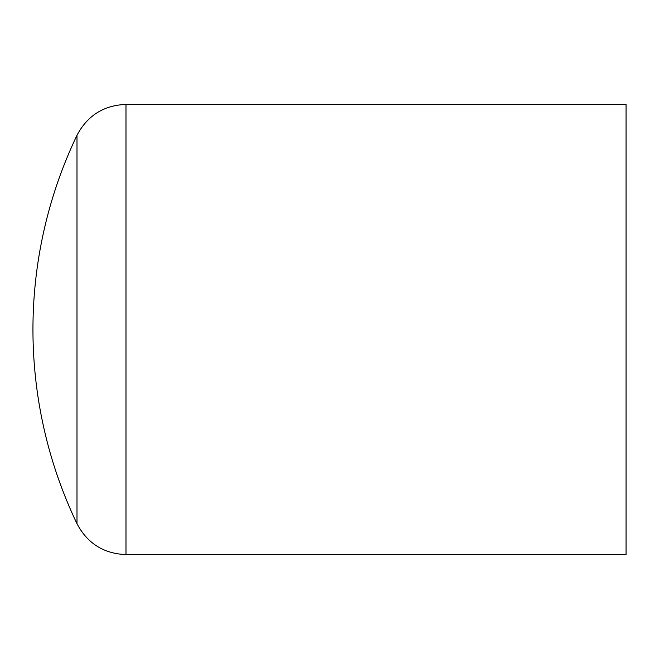<?xml version="1.0" encoding="UTF-8"?>
<svg xmlns="http://www.w3.org/2000/svg" width="659" height="659" viewBox="0 0 659 659"><rect width="100%" height="100%" fill="white"/><g stroke="black" fill="none" stroke-linecap="round" stroke-linejoin="round"><path stroke-width="0.99" d="M76.996 329.5L76.996 135.284A450.188 450.188 0 0 0 76.996 523.716L76.996 329.5M76.996 523.716C87.4 543.403 103.735 553.7 125.993 554.59L626.05 554.59L626.05 104.41L125.993 104.41C103.735 105.3 87.408 115.597 76.996 135.284M125.993 554.59L125.993 104.41"/></g></svg>
